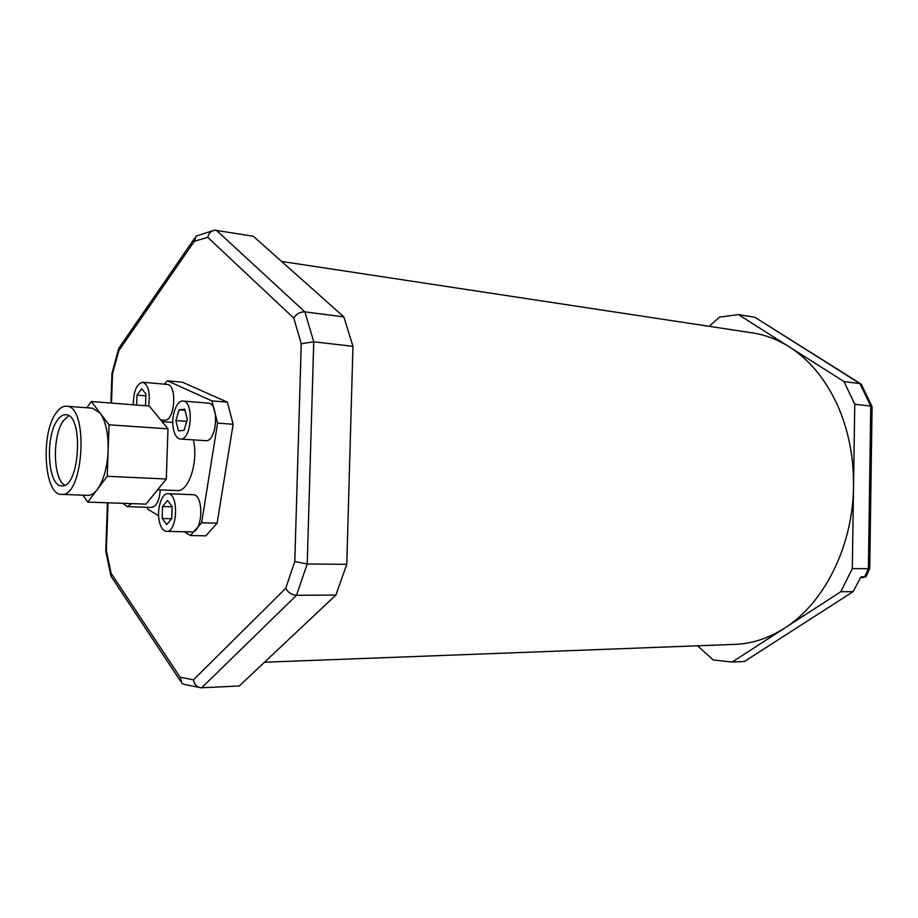 <?xml version="1.0" encoding="UTF-8"?>
<svg xmlns="http://www.w3.org/2000/svg" width="918" height="918" viewBox="0 0 918 918"><rect width="100%" height="100%" fill="white"/><g stroke="black" fill="none" stroke-linecap="round" stroke-linejoin="round"><path stroke-width="1.38" d="M162.555 506.472L167.524 500.459L172.148 506.506L171.746 518.647L166.72 524.603L162.165 518.486L162.555 506.472L172.136 506.793M162.165 518.486L171.655 518.75M136.656 405.056L137 395.107L141.647 388.739L145.951 393.96L145.457 405.745M137 395.107L145.882 395.842M175.912 420.582L179.079 409.807L184.759 409.21L187.283 419.515L184.07 430.358L178.379 430.829L175.912 420.582L186.733 421.362M179.079 409.807L185.023 410.266M148.613 405.986C150.38 392.64 148.406 384.722 142.692 382.244C136.61 383.793 133.477 391.309 133.305 404.792M142.692 382.244L167.145 384.412C177.587 384.39 174.799 421.901 164.483 420.203L160.673 419.928M173.651 430.175C175.063 435.683 177.312 438.632 180.376 439.045C191.541 440.778 194.295 400.982 182.992 401.063C176.21 399.961 170.438 418.138 173.651 430.175M182.992 401.063L208.191 403.128C219.666 403.071 216.935 442.407 205.586 440.663L180.376 439.045M61.426 494.366L87.612 495.353C90.974 495.433 94.233 493.436 97.377 489.34L87.726 502.112L146.008 504.12L166.307 479.012L167.983 428.844L149.313 406.043L91.284 401.499L100.051 413.008L92.523 408.189L66.394 406.215C62.722 406.031 59.234 408.361 55.929 413.192C40.381 434.145 44.259 495.341 61.426 494.366C83.825 497.82 89.046 405.308 66.394 406.215M157.609 489.764L177.197 490.568C188.695 492.186 198.678 461.398 193.319 439.871M108.14 450.52C108.45 433.675 105.754 421.167 100.051 413.008L109.035 424.804L107.245 476.281L97.377 489.34C103.688 480.366 107.28 467.423 108.14 450.52M86.923 407.764L91.284 401.499M87.726 502.112L82.976 495.181M68.712 415.774L63.399 420.708C52.108 435.798 52.969 479.345 64.799 485.14M57.352 420.295C60.003 416.451 62.791 414.603 65.729 414.741C84.02 414.018 79.809 488.606 61.713 485.829C47.885 486.632 44.764 437.106 57.352 420.295M167.983 428.844L109.035 424.804M166.307 479.012L107.245 476.281M227.4 402.176L233.138 424.277L217.577 423.141L211.909 400.891L227.4 402.176L182.395 382.175L167.386 380.821L164.253 384.16M211.909 400.891L167.386 380.821M233.138 424.277L217.118 523.168L201.616 522.755L217.577 423.141M217.118 523.168L205.873 535.848L190.474 535.527L201.616 522.755M147.087 507.298L147.649 509.077L158.619 515.847M184.392 531.763L190.474 535.527M160.306 489.879C159.353 500.689 156.439 506.552 151.55 507.447L127.177 506.633L131.756 503.626M167.948 493.712L193.032 494.71C204.266 494.148 202.832 533.163 191.655 531.935L166.537 531.361C177.53 532.601 178.999 493.138 167.948 493.712C161.522 492.955 156.427 509.915 159.411 521.78C160.902 527.839 163.278 531.029 166.537 531.361M866.122 576.47L860.889 576.997L853.12 591.651L744.452 661.465L732.174 662.062L713.229 659.962L697.508 645.802M860.568 577.663L865.479 576.929M709.144 326.326L719.586 317.077L738.439 314.61L843.998 381.567L854.761 404.253L852.317 568.575L840.808 591.731L853.12 591.651M840.808 591.731L732.174 662.062M852.317 568.575L868.394 568.712L864.664 577.009L862.771 577.674M869.736 568.288L868.394 568.712L870.746 406.089L872.008 406.513L861.325 384.321L859.971 383.632L870.746 406.089L854.761 404.253M755.468 317.651L859.971 383.632L843.998 381.567M738.439 314.61L754.298 317.169M111.962 373.201L112.512 373.764L118.812 350.676L194.387 241.25L207.766 237.337L293.806 318.167L301.253 343.757L294.781 561.529L285.716 588.312L193.457 679.848C194.329 684.599 196.922 687.249 201.249 687.8L239.277 685.964L335.908 595.036L296.491 595.3L307.22 563.973L346.774 564.306L335.908 595.036M285.716 588.312C288 592.535 291.591 594.864 296.491 595.3L201.685 687.789M193.457 679.848L180.123 677.22L181.833 683.176L184.323 684.449L201.249 687.8M180.123 677.22L111.101 573.28L111.112 576.619M111.101 573.28L106.362 550.513L105.765 551.385M118.812 350.676L118.961 347.773M194.387 241.25L196.119 236.087L213.722 230.407M207.766 237.337C208.753 233.126 211.163 230.751 215.03 230.211L253.276 236.236L343.871 316.917L352.96 346.338L346.774 564.306M293.806 318.167C296.33 313.853 300.025 311.764 304.902 311.879L343.871 316.917M301.253 343.757L313.749 341.806L352.96 346.338M294.781 561.529L307.22 563.973L313.749 341.806L304.902 311.879L216.384 230.28M281.574 261.435L752.645 332.924C765.337 334.841 777.546 339.488 789.273 346.855C808.758 359.282 824.467 377.929 836.401 402.795C848.083 428.017 853.786 455.833 853.545 486.23C853.074 546.026 824.089 603.333 784.592 628.13C768.584 638.32 752.071 643.736 735.077 644.379L264.522 662.222M122.863 503.328L127.177 506.633M106.362 550.513L108.026 502.812M111.491 403.082L112.512 373.764M172.768 422.418L162.096 421.66M866.018 576.665L869.69 568.517M755.135 317.444L860.763 383.862M872.077 406.605L869.736 568.471M180.398 680.995L111.847 577.491M105.822 551.443L110.688 574.932M111.996 373.178L118.514 349.23M105.777 550.915L107.452 502.789M110.929 403.036L111.95 373.477M119.57 347.153L194.719 238.118"/></g></svg>
